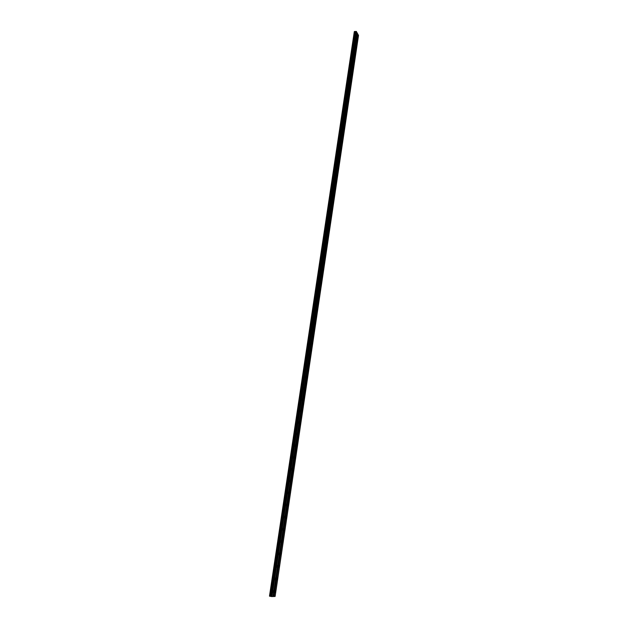 <?xml version="1.0" encoding="UTF-8"?>
<svg xmlns="http://www.w3.org/2000/svg" width="628" height="628" viewBox="0 0 628 628"><rect width="100%" height="100%" fill="white"/><g stroke="black" fill="none" stroke-linecap="round" stroke-linejoin="round"><path stroke-width="0.94" d="M355.213 45.287L355.024 44.101L355.213 45.287M353.854 54.369L353.666 53.192L353.854 54.369M352.489 63.507L352.308 62.337L352.489 63.507M351.115 72.707L350.934 71.537L351.115 72.707M349.733 81.954L349.553 80.792L349.733 81.954M348.344 91.264L348.163 90.11L348.344 91.264M346.946 100.629L346.774 99.483L346.946 100.629M345.541 110.049L345.369 108.911L345.541 110.049M344.128 119.532L343.948 118.402L344.128 119.532M342.7 129.07L342.527 127.947L342.7 129.07M341.271 138.67L341.098 137.556L341.271 138.67M339.827 148.334L339.662 147.219L339.827 148.334M338.374 158.052L338.209 156.953L338.374 158.052M336.914 167.841L336.749 166.742L336.412 167.166L336.577 168.265L336.914 167.841M335.446 177.685L335.281 176.594L335.101 178.117L335.446 177.685M333.963 187.591L333.806 186.5L333.46 186.948L333.617 188.031L333.963 187.591M332.479 197.561L332.322 196.478L331.969 196.933L332.126 198.008L332.479 197.561M330.98 207.593L330.823 206.518L330.461 206.981L330.618 208.049L330.98 207.593M329.472 217.688L329.323 216.621L328.954 217.092L329.103 218.159L329.472 217.688M327.957 227.854L327.808 226.794L327.431 227.273L327.581 228.325L327.957 227.854M326.427 238.083L326.277 237.031L325.901 237.51L326.05 238.561L326.427 238.083M324.888 248.374L324.747 247.33L324.362 247.825L324.503 248.869L324.888 248.374M323.341 258.736L323.2 257.7L322.808 258.202L322.949 259.238L323.341 258.736M321.787 269.161L321.646 268.132L321.387 269.679L321.787 269.161M320.217 279.664L320.084 278.636L319.809 280.182L320.217 279.664M356.555 36.259L356.366 35.066L356.555 36.259M356.523 47.728L356.335 46.55L356.523 47.728M355.181 56.779L354.993 55.609L355.181 56.779M353.823 65.877L353.643 64.715L353.823 65.877M352.465 75.038L352.284 73.884L352.465 75.038M351.091 84.254L350.911 83.1L351.091 84.254M349.71 93.525L349.537 92.379L349.71 93.525M348.328 102.859L348.148 101.72L348.328 102.859M346.931 112.239L346.758 111.109L346.931 112.239M345.526 121.683L345.353 120.56L345.526 121.683M344.113 131.189L343.94 130.067L344.113 131.189M342.692 140.751L342.519 139.636L342.692 140.751M341.255 150.367L341.09 149.268L341.255 150.367M339.819 160.054L339.654 158.955L339.819 160.054M338.366 169.796L338.209 168.704L337.872 169.128L338.037 170.219L338.366 169.796M336.914 179.6L336.749 178.509L336.569 180.032L336.914 179.6M335.446 189.46L335.289 188.384L335.101 189.907L335.446 189.46M333.97 199.39L333.813 198.315L333.46 198.77L333.617 199.837L333.97 199.39M332.479 209.383L332.33 208.315L331.969 208.771L332.126 209.838L332.479 209.383M330.987 219.431L330.838 218.371L330.618 219.902L330.987 219.431M329.48 229.55L329.331 228.498L329.111 230.029L329.48 229.55M327.965 239.739L327.824 238.687L327.447 239.174L327.588 240.218L327.965 239.739M326.442 249.983L326.301 248.947L325.916 249.442L326.058 250.478L326.442 249.983M324.911 260.298L324.77 259.27L324.378 259.772L324.519 260.801L324.911 260.298M323.365 270.684L323.224 269.655L322.965 271.194L323.365 270.684M321.811 281.132L321.677 280.112L321.269 280.63L321.41 281.65L321.811 281.132M357.858 38.732L357.677 37.547L357.858 38.732M318.647 290.23L318.506 289.21L318.09 289.736L318.231 290.756L318.647 290.23M317.054 300.859L316.92 299.846L316.504 300.388L316.638 301.401L317.054 300.859M315.46 311.567L315.327 310.562L315.028 312.116L315.46 311.567M313.851 322.345L313.717 321.34L313.411 322.902L313.851 322.345M312.226 333.185L312.1 332.196L311.661 332.769L311.786 333.758L312.226 333.185M310.601 344.105L310.475 343.124L310.146 344.694L310.601 344.105M308.96 355.103L308.835 354.121L308.379 354.718L308.505 355.691L308.96 355.103M307.304 366.163L307.186 365.198L306.841 366.776L307.304 366.163M305.64 377.31L305.53 376.345L305.169 377.923L305.64 377.31M303.968 388.52L303.858 387.562L303.489 389.156L303.968 388.52M302.28 399.816L302.17 398.859L301.683 399.502L301.793 400.46L302.28 399.816M300.584 411.183L300.474 410.233L299.98 410.893L300.09 411.835L300.584 411.183M298.881 422.628L298.771 421.686L298.269 422.354L298.379 423.296L298.881 422.628M297.154 434.152L297.052 433.218L296.542 433.901L296.651 434.835L297.154 434.152M295.427 445.754L295.325 444.828L294.807 445.527L294.909 446.453L295.427 445.754M293.684 457.443L293.582 456.517L293.056 457.223L293.158 458.15L293.684 457.443M291.926 469.202L291.832 468.292L291.298 469.014L291.392 469.925L291.926 469.202M290.16 481.048L290.065 480.137L289.618 481.786L290.16 481.048M288.378 492.98L288.283 492.077L287.734 492.823L287.828 493.734L288.378 492.98M286.58 504.99L286.494 504.088L285.936 504.857L286.03 505.76L286.58 504.99M284.774 517.087L284.688 516.192L284.123 516.977L284.217 517.872L284.774 517.087M282.961 529.263L282.875 528.376L282.302 529.176L282.388 530.071L282.961 529.263M281.124 541.532L281.046 540.653L280.465 541.469L280.551 542.349L281.124 541.532M279.279 553.888L279.201 553.009L278.612 553.849L278.699 554.72L279.279 553.888M277.427 566.33L277.348 565.459L276.83 567.178L277.427 566.33M275.559 578.859L275.48 577.995L274.954 579.73L275.559 578.859M273.675 591.482L273.596 590.618L273.062 592.369L273.675 591.482M320.249 291.651L320.115 290.638L319.699 291.164L319.833 292.177L320.249 291.651M318.671 302.233L318.537 301.228L318.121 301.77L318.255 302.774L318.671 302.233M317.085 312.893L316.959 311.896L316.661 313.443L317.085 312.893M315.491 323.616L315.366 322.627L315.06 324.181L315.491 323.616M313.89 334.418L313.764 333.429L313.325 334.002L313.451 334.983L313.89 334.418M312.273 345.282L312.147 344.301L311.826 345.863L312.273 345.282M310.64 356.225L310.522 355.252L310.067 355.841L310.193 356.814L310.64 356.225M309.007 367.239L308.89 366.273L308.426 366.878L308.544 367.843L309.007 367.239M307.359 378.323L307.241 377.365L306.888 378.943L307.359 378.323M305.695 389.486L305.585 388.528L305.106 389.156L305.224 390.114L305.695 389.486M304.023 400.727L303.913 399.777L303.544 401.363L304.023 400.727M302.343 412.039L302.233 411.097L301.856 412.69L302.343 412.039M300.647 423.429L300.545 422.487L300.051 423.154L300.153 424.088L300.647 423.429M298.944 434.89L298.842 433.964L298.441 435.573L298.944 434.89M297.225 446.437L297.123 445.511L296.612 446.21L296.714 447.128L297.225 446.437M295.498 458.063L295.396 457.145L294.877 457.851L294.979 458.77L295.498 458.063M293.755 469.768L293.661 468.857L293.135 469.579L293.229 470.49L293.755 469.768M292.004 481.55L291.91 480.648L291.471 482.288L292.004 481.55M290.238 493.42L290.152 492.517L289.696 494.173L290.238 493.42M288.464 505.367L288.37 504.472L287.914 506.137L288.464 505.367M286.674 517.401L286.588 516.514L286.03 517.291L286.117 518.186L286.674 517.401M284.869 529.522L284.782 528.635L284.303 530.315L284.869 529.522M283.055 541.721L282.977 540.841L282.404 541.658L282.482 542.537L283.055 541.721M281.226 554.006L281.148 553.135L280.645 554.838L281.226 554.006M279.389 566.385L279.311 565.514L278.801 567.233L279.389 566.385M277.537 578.843L277.458 577.988L276.862 578.851L276.94 579.715L277.537 578.843M275.668 591.395L275.598 590.54L275.064 592.283L275.668 591.395M272.026 596.6L318.726 284.319L319.558 285.073L273.078 596.545L271.312 596.498L355.927 31.447L357.199 32.86L319.566 285.034L318.734 284.272L356.523 31.565M321.191 286.501L320.335 285.771L321.167 286.525L275.111 596.435L274.075 596.49L320.359 285.795L321.191 286.501L358.517 35.388L357.175 33.009M271.32 596.482L269.483 596.16L354.318 31.581L354.836 31.486L316.92 284.099L316.441 284.076L354.388 31.518M355.911 31.518L354.836 31.486M274.075 596.49L273.078 596.514M357.724 34.053L273.918 596.474M320.366 285.756L357.85 34.108M270.056 596.278L316.92 284.099M355.228 31.73L270.558 596.317M355.652 31.698L271.053 596.404M269.545 596.184L316.434 284.115L316.912 284.139M318.734 284.272L319.566 285.034M271.948 596.592L356.453 31.533M316.936 284.123L316.434 284.115M355.778 31.581L271.178 596.451M271.61 596.553L356.178 31.431M271.524 596.545L356.107 31.4M355.958 31.408L271.351 596.514"/></g></svg>
